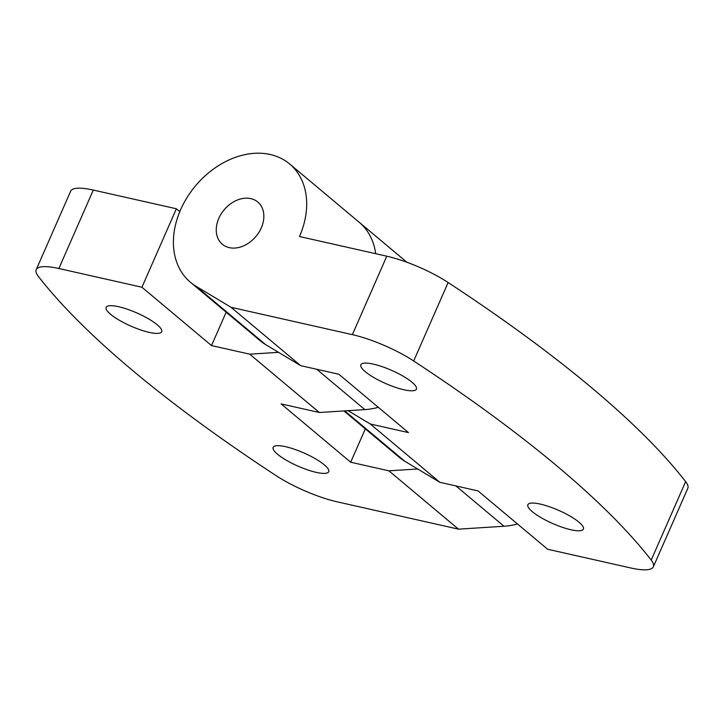 <?xml version="1.0" encoding="UTF-8"?>
<svg xmlns="http://www.w3.org/2000/svg" width="724" height="724" viewBox="0 0 724 724"><rect width="100%" height="100%" fill="white"/><g stroke="black" fill="none" stroke-linecap="round" stroke-linejoin="round"><path stroke-width="1.09" d="M373.322 364.109A30.327 7.222 23.7 0 1 403.159 376.19A30.327 7.222 23.7 0 1 416.4 389.132A30.327 7.222 23.7 0 1 403.938 389.774A30.327 7.222 23.7 0 1 374.1 377.693A30.327 7.222 23.7 0 1 360.86 364.751A30.327 7.222 23.7 0 1 373.322 364.109M540.33 504.094A30.327 7.222 23.7 0 1 570.168 516.176A30.327 7.222 23.7 0 1 583.408 529.117A30.327 7.222 23.7 0 1 570.955 529.76A30.327 7.222 23.7 0 1 541.109 517.678A30.327 7.222 23.7 0 1 527.877 504.737A30.327 7.222 23.7 0 1 540.33 504.094M261.274 227.906A27.566 20.743 130 0 1 222.331 244.259A27.566 20.743 130 0 1 218.82 218.34A27.566 20.743 130 0 1 257.753 201.996A27.566 20.743 130 0 1 261.274 227.906M448.129 282.523L413.685 360.977A55.142 13.132 -156.3 0 0 352.353 334.651L231.074 307.32L196.05 286.27A77.197 58.083 130 0 1 190.457 282.288A77.197 58.083 130 0 1 195.534 185.815A77.197 58.083 130 0 1 289.636 163.968A77.197 58.083 130 0 1 299.483 236.522L386.797 256.196A55.142 13.132 23.7 0 1 448.129 282.523A882.23 210.141 23.7 0 1 685.646 481.614A55.142 13.132 23.7 0 1 687.8 488.338L653.356 566.792A55.142 13.132 -156.3 0 0 651.211 560.068L685.646 481.614M343.936 410.933L399.223 457.269A77.197 58.083 -50 0 0 404.816 461.26L439.839 482.302L370.254 423.974L348.099 410.671M370.254 423.974L408.463 432.59L338.868 374.263L300.668 365.647L231.074 307.32M653.356 566.792A55.142 13.132 -156.3 0 1 630.704 567.96L547.634 549.245L478.048 490.917L439.839 482.302M413.685 360.977A882.23 210.141 23.7 0 1 651.211 560.068M190.457 282.288L260.043 340.615A77.197 58.083 -50 0 0 265.636 344.606L300.668 365.647M375.693 253.69A77.197 58.083 -50 0 0 359.222 222.295A77.197 58.083 130 0 1 375.693 253.69M316.234 472.365A30.327 7.222 23.7 0 1 286.396 460.283A30.327 7.222 23.7 0 1 273.156 447.341A30.327 7.222 23.7 0 1 285.618 446.699A30.327 7.222 23.7 0 1 315.456 458.79A30.327 7.222 23.7 0 1 328.696 471.722A30.327 7.222 23.7 0 1 316.234 472.365M149.225 332.379A30.327 7.222 23.7 0 1 119.388 320.298A30.327 7.222 23.7 0 1 106.147 307.356A30.327 7.222 23.7 0 1 118.609 306.714A30.327 7.222 23.7 0 1 148.447 318.804A30.327 7.222 23.7 0 1 161.687 331.737A30.327 7.222 23.7 0 1 149.225 332.379M58.852 268.514A55.142 13.132 -156.3 0 0 36.2 269.681L70.644 191.227A55.142 13.132 23.7 0 1 93.296 190.059L58.852 268.514L141.931 287.238L211.517 345.565L249.717 354.172L319.311 412.499L364.851 409.603A77.197 58.083 -50 0 0 378.317 407.322M179.796 211.652L176.366 208.774L93.296 190.059M278.514 352.344L249.717 354.172M319.311 412.499L281.102 403.892L350.688 462.22L388.897 470.826L458.482 529.154L504.022 526.258A77.197 58.083 -50 0 0 517.488 523.977M36.2 269.681A55.142 13.132 -156.3 0 0 38.354 276.405A882.23 210.141 23.7 0 0 275.871 475.496A55.142 13.132 -156.3 0 0 337.203 501.832L458.482 529.154M176.366 208.774L141.931 287.238M417.694 468.998L388.897 470.826M226.15 312.207L211.517 345.565M365.33 428.861L350.688 462.22M404.816 461.26L344.714 410.888M352.353 334.651L386.797 256.196M265.636 344.606L196.05 286.27M316.732 369.267L364.851 409.603M455.903 485.922L504.022 526.258M406.906 262.26L289.636 163.968"/></g></svg>
